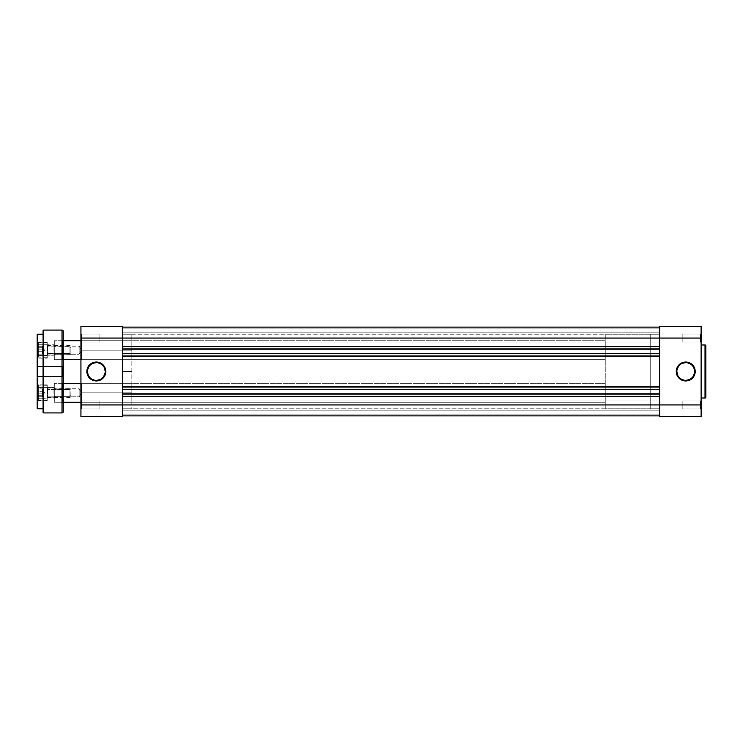 <?xml version="1.0" encoding="UTF-8"?>
<svg xmlns="http://www.w3.org/2000/svg" width="743" height="743" viewBox="0 0 743 743"><rect width="100%" height="100%" fill="white"/><g stroke="black" fill="none" stroke-linecap="round" stroke-linejoin="round"><path stroke-width="0.56" stroke-dasharray="3.71 2.79" d="M700.528 408.901L700.528 400.969L701.113 400.375L701.113 409.495L700.528 408.901L700.528 400.969L701.113 400.375L701.113 409.495L700.528 408.901L682.176 408.901L682.176 400.969L700.528 400.969L700.528 408.901L682.176 408.901L682.176 400.969L700.528 400.969L700.528 408.901L700.528 400.969L682.176 400.969L682.176 408.901L700.528 408.901L700.528 400.969L682.176 400.969L682.176 408.901L682.176 400.969L682.176 408.901L700.528 408.901L701.113 409.495L701.113 400.375L701.113 416.47L659.691 416.47L701.113 416.47L701.113 400.375L701.113 409.402L701.113 400.375L700.528 400.969L700.528 408.901L701.113 409.495L701.113 400.375L700.528 400.969L700.528 408.901M700.528 342.031L700.528 334.099L701.113 333.505L701.113 342.625L700.528 342.031L700.528 334.099L701.113 333.505L701.113 342.625L700.528 342.031L682.176 342.031L682.176 334.099L700.528 334.099L700.528 342.031L682.176 342.031L682.176 334.099L700.528 334.099L700.528 342.031L700.528 334.099L682.176 334.099L682.176 342.031L700.528 342.031L700.528 334.099L682.176 334.099L682.176 342.031L682.176 334.099L682.176 342.031L700.528 342.031L701.113 342.625L701.113 333.505L701.113 404.935L659.691 404.935L659.691 338.065L701.113 338.065L701.113 342.272L701.113 333.505L701.113 342.532L701.113 333.505L700.528 334.099L700.528 342.031L701.113 342.625L701.113 333.505L700.528 334.099L700.528 342.031M685.733 362.621A8.879 8.879 0 0 0 676.854 371.5A8.879 8.879 0 0 0 685.733 380.379A8.879 8.879 0 0 0 694.603 371.5A8.879 8.879 0 0 0 685.733 362.621L687.461 362.798M650.227 408.78L659.691 408.78L659.691 334.22L650.227 334.22L650.227 408.78L650.227 334.22L650.227 408.78L650.227 334.22L659.691 334.22L659.691 408.78L650.227 408.78L650.227 334.22L605.248 334.22L605.248 408.78L650.227 408.78L605.248 408.78L605.248 334.22L605.248 408.78L605.248 334.22L650.227 334.22L650.227 408.78M701.113 344.984L701.113 398.016L701.113 344.984M701.113 326.53L701.113 404.935L659.691 404.935L659.691 326.53L701.113 326.53L701.113 338.065L659.691 338.065L659.691 326.53L701.113 326.53M705.023 344.984L705.023 398.016L705.023 344.984M659.691 416.47L659.691 393.576L122.363 393.576L122.363 404.935L659.691 404.935L659.691 415.885L122.363 415.885L122.363 404.935L659.691 404.935L659.691 389.258L659.691 415.885L122.363 415.885L659.691 415.885L122.363 415.885L122.363 414.111L659.691 414.111L659.691 415.885L122.363 415.885L122.363 414.111L659.691 414.111L122.363 414.111L122.363 410.201L659.691 410.201L659.691 414.111L122.363 414.111L122.363 410.201L659.691 410.201L122.363 410.201L659.691 410.201L659.691 414.111L122.363 414.111L659.691 414.111L122.363 414.111L659.691 414.111L659.691 415.885L122.363 415.885L659.691 415.885L122.363 415.885L122.363 414.111L659.691 414.111L659.691 415.885L122.363 415.885L122.363 414.111L659.691 414.111L122.363 414.111L122.363 410.201L659.691 410.201L659.691 414.111L122.363 414.111L122.363 410.201L659.691 410.201L122.363 410.201L659.691 410.201L659.691 414.111L122.363 414.111L659.691 414.111L122.363 414.111L659.691 414.111L659.691 415.885L122.363 415.885L122.363 396.353L122.363 404.935L122.363 400.969L659.691 400.969L659.691 408.901L122.363 408.901L122.363 400.969L659.691 400.969L659.691 408.901L122.363 408.901L122.363 400.969L122.363 408.901L659.691 408.901L659.691 400.969L122.363 400.969L122.363 408.901L659.691 408.901L659.691 400.969L122.363 400.969L122.363 407.183L122.363 334.099L659.691 334.099L659.691 342.031L122.363 342.031L122.363 334.099L659.691 334.099L659.691 342.031L122.363 342.031L122.363 334.099L122.363 342.031L659.691 342.031L659.691 334.099L122.363 334.099L122.363 342.031L659.691 342.031L659.691 334.099L122.363 334.099L122.363 335.26L122.363 334.22L659.691 334.22L659.691 408.78L659.691 334.22L659.691 408.78L122.363 408.78L122.363 334.22L122.363 408.78L659.691 408.78L659.691 334.22L122.363 334.22L122.363 416.47L80.941 416.47L80.941 404.935L81.535 404.935L81.535 408.901L81.535 404.935L80.941 404.935L80.941 409.495L80.941 404.935L81.535 404.935L81.535 408.901L81.535 404.935L80.941 404.935L80.941 409.495L80.941 338.065L81.535 338.065L81.535 342.031L81.535 338.065L80.941 338.065L80.941 342.625L80.941 338.065L81.535 338.065L81.535 342.031L81.535 338.065L80.941 338.065L80.941 342.625L80.941 326.53L122.363 326.53L122.363 349.424L659.691 349.424L659.691 327.115L122.363 327.115L122.363 328.889L659.691 328.889L659.691 327.115L122.363 327.115L122.363 328.889L659.691 328.889L122.363 328.889L122.363 332.799L659.691 332.799L659.691 328.889L122.363 328.889L122.363 332.799L659.691 332.799L122.363 332.799L659.691 332.799L659.691 328.889L122.363 328.889L659.691 328.889L122.363 328.889L659.691 328.889L659.691 327.115L122.363 327.115L659.691 327.115L122.363 327.115L122.363 328.889L659.691 328.889L659.691 327.115L122.363 327.115L122.363 328.889L659.691 328.889L122.363 328.889L122.363 332.799L659.691 332.799L659.691 328.889L122.363 328.889L122.363 332.799L659.691 332.799L122.363 332.799L659.691 332.799L659.691 328.889L122.363 328.889L659.691 328.889L122.363 328.889L659.691 328.889L659.691 327.115L122.363 327.115L659.691 327.115L122.363 327.115L659.691 327.115L659.691 338.065L122.363 338.065L122.363 349.424L659.691 349.424L122.363 349.424L659.691 349.424L659.691 348.718L122.363 348.718L122.363 349.424L122.363 348.718L659.691 348.718L122.363 348.718L122.363 356.408L659.691 356.408L659.691 348.718L122.363 348.718L122.363 356.408L659.691 356.408L122.363 356.408L122.363 355.702L659.691 355.702L659.691 356.408L122.363 356.408L122.363 355.702L659.691 355.702L122.363 355.702L122.363 387.298L659.691 387.298L659.691 355.702L122.363 355.702L122.363 387.298L659.691 387.298L122.363 387.298L659.691 387.298L659.691 386.592L122.363 386.592L122.363 387.298L122.363 386.592L659.691 386.592L122.363 386.592L659.691 386.592L659.691 394.282L122.363 394.282L122.363 386.592L122.363 394.282L659.691 394.282L122.363 394.282L122.363 393.576L659.691 393.576L659.691 394.282L122.363 394.282L122.363 393.576L659.691 393.576L122.363 393.576L122.363 404.935L80.941 404.935L80.941 400.375L80.941 409.495L80.941 333.505L80.941 342.625L80.941 333.505L80.941 342.625L80.941 338.065L122.363 338.065L122.363 416.47L80.941 416.47L80.941 404.935L122.363 404.935L122.363 338.065L80.941 338.065L80.941 326.53L122.363 326.53L122.363 338.065L659.691 338.065L659.691 327.115L659.691 416.47M682.176 334.099L682.176 342.031L682.176 334.099M682.176 400.969L682.176 408.901L682.176 400.969M682.334 363.299L680.802 364.116M679.455 365.222L678.35 366.568M677.022 369.773L676.854 371.5M677.532 374.899L678.35 376.432M679.455 377.778L680.802 378.884M683.997 380.202L685.733 380.379M689.123 379.701L690.665 378.884M692.002 377.778L693.108 376.432M694.436 373.227L694.603 371.5M693.934 368.101L693.108 366.568M692.002 365.222L690.665 364.116M659.691 415.885L659.691 404.935L659.691 415.885M122.363 393.985L122.363 356.111L122.363 393.985M659.691 386.889L659.691 346.647L659.691 386.889M122.363 353.742L122.363 349.015L122.363 353.742M122.363 349.015L122.363 346.647L122.363 349.015M659.691 346.647L659.691 336.551L659.691 346.647M122.363 342.031L122.363 338.836L122.363 342.031M122.363 408.901L122.363 405.706L122.363 408.901M122.363 408.78L122.363 371.5L131.836 371.5L122.363 371.5L122.363 334.22L122.363 408.78L131.836 408.78L131.836 334.22L131.836 371.5L122.363 371.5L131.836 371.5L131.836 408.78M659.691 334.099L659.691 337.294L659.691 334.099M659.691 400.969L659.691 404.164L659.691 400.969M659.691 334.22L659.691 408.78L659.691 334.22M81.535 350.194L81.535 359.668L81.535 350.194L80.941 350.194L81.535 350.194L81.535 359.668L81.535 350.194L131.836 350.194L81.535 350.194L131.836 350.194L131.836 359.668L131.836 340.731L131.836 350.194L81.535 350.194L81.535 340.731L80.941 360.253L80.941 340.136L80.941 360.253L80.941 350.194L81.535 350.194L81.535 340.731L81.535 350.194M81.535 392.806L81.535 402.269L81.535 392.806L80.941 392.806L81.535 392.806L81.535 402.269L81.535 392.806L131.836 392.806L81.535 392.806L131.836 392.806L131.836 402.269L131.836 383.332L131.836 392.806L81.535 392.806L81.535 383.332L80.941 402.864L80.941 382.747L80.941 402.864L80.941 392.806L81.535 392.806L81.535 383.332L81.535 392.806M87.451 371.5A8.879 8.879 0 0 0 96.33 380.379A8.879 8.879 0 0 0 105.2 371.5A8.879 8.879 0 0 0 96.33 362.621A8.879 8.879 0 0 0 87.451 371.5L87.618 369.773M99.878 404.935L99.878 408.901L99.878 404.935L81.535 404.935L99.878 404.935L99.878 408.901L99.878 404.935L81.535 404.935L81.535 408.901L81.535 404.935L99.878 404.935L81.535 404.935L81.535 408.901L81.535 404.935L99.878 404.935L99.878 400.969L99.878 408.901L99.878 404.935L81.535 404.935L81.535 400.969L81.535 404.935L99.878 404.935L99.878 400.969L99.878 404.935M99.878 338.065L99.878 342.031L99.878 338.065L81.535 338.065L99.878 338.065L99.878 342.031L99.878 338.065L81.535 338.065L81.535 342.031L81.535 338.065L99.878 338.065L81.535 338.065L81.535 342.031L81.535 338.065L99.878 338.065L99.878 334.099L99.878 342.031L99.878 338.065L81.535 338.065L81.535 334.099L81.535 338.065L99.878 338.065L99.878 334.099L99.878 338.065M131.836 371.5L131.836 334.22L131.836 371.5M131.836 350.194L131.836 340.731L131.836 350.194M131.836 392.806L131.836 383.332L131.836 392.806M81.535 338.065L81.535 334.099L81.535 338.065L80.941 338.065L81.535 338.065L81.535 334.099L81.535 338.065L80.941 338.065L80.941 333.505L80.941 338.065L81.535 338.065L81.535 334.099L81.535 338.065M81.535 404.935L81.535 400.969L81.535 404.935L80.941 404.935L81.535 404.935L81.535 400.969L81.535 404.935L80.941 404.935L80.941 400.375L80.941 404.935L81.535 404.935L81.535 400.969L81.535 404.935M104.531 368.101L103.704 366.568M102.608 365.222L101.262 364.116M98.057 362.798L96.33 362.621M92.931 363.299L91.398 364.116M90.052 365.222L88.946 366.568M88.129 374.899L88.946 376.432M90.052 377.778L91.398 378.884M94.593 380.202L96.33 380.379M99.72 379.701L101.262 378.884M102.608 377.778L103.704 376.432M105.032 373.227L105.2 371.5M80.941 392.806L80.941 382.747L80.941 392.806M80.941 350.194L80.941 340.136L80.941 350.194M80.941 404.935L80.941 400.375L80.941 404.935M80.941 338.065L80.941 333.505L80.941 338.065M79.167 346.173L79.167 354.216L54.313 354.216L54.313 346.173L79.167 346.173L81.581 350.194L79.167 354.216L79.167 346.173L79.167 354.216L81.581 350.194L79.167 346.173L54.313 346.173L54.313 359.668L63.192 359.668L54.313 359.668L54.313 340.731L54.313 359.668L54.313 346.173L54.313 354.216L79.167 354.216L79.167 346.173M79.167 388.784L79.167 396.827L54.313 396.827L54.313 388.784L79.167 388.784L81.581 392.806L79.167 396.827L79.167 388.784L79.167 396.827L81.581 392.806L79.167 388.784L54.313 388.784L54.313 402.269L63.192 402.269L54.313 402.269L54.313 383.332L54.313 402.269L54.313 388.784L54.313 396.827L79.167 396.827L79.167 388.784M605.248 383.332L80.941 383.332L605.248 383.332L605.248 402.269L605.248 383.332M63.192 383.332L54.313 383.332L63.192 383.332M80.941 402.269L605.248 402.269L605.248 383.518L605.248 402.269L80.941 402.269M605.248 340.731L80.941 340.731L605.248 340.731L605.248 359.668L605.248 340.731M63.192 340.731L54.313 340.731L63.192 340.731M80.941 359.668L605.248 359.668L605.248 340.907L605.248 359.668L80.941 359.668M54.313 340.731L54.313 348.346L54.313 340.731L62.598 340.731L63.192 340.136L63.192 360.253L62.598 359.668L62.598 340.731L62.598 359.668L54.313 359.668L54.313 340.731L54.313 359.668L54.313 340.731L54.313 359.668L62.598 359.668L62.598 340.731L54.313 340.731M54.313 383.332L54.313 390.957L54.313 383.332L62.598 383.332L63.192 382.747L63.192 402.864L62.598 402.269L62.598 383.332L62.598 402.269L54.313 402.269L54.313 383.332L54.313 402.269L54.313 383.332L54.313 402.269L62.598 402.269L62.598 383.332L54.313 383.332M37.744 384.818L37.744 400.793L37.15 401.387L37.15 384.224L37.744 384.818L47.208 384.818L47.208 400.793L37.744 400.793L37.744 384.818L37.744 400.793L47.208 400.793L47.208 384.818L47.208 400.793L47.208 384.818L37.744 384.818L37.15 384.224L37.15 401.387L37.15 384.391L37.15 401.387L37.744 400.793L37.744 384.818M37.744 342.207L37.744 358.182L37.15 358.776L37.15 341.613L37.744 342.207L47.208 342.207L47.208 358.182L37.744 358.182L37.744 342.207L37.744 358.182L47.208 358.182L47.208 342.207L47.208 358.182L47.208 342.207L37.744 342.207L37.15 341.613L37.15 358.776L37.15 341.78L37.15 358.776L37.744 358.182L37.744 342.207M47.561 387.772L47.208 398.192L47.208 387.419L54.313 387.419L54.313 398.192L53.96 387.772L53.96 397.83L47.561 397.83L47.561 387.772L47.561 397.83L53.96 397.83L53.96 387.772L47.208 387.419L47.208 398.192L47.561 387.772M47.561 345.17L47.208 355.581L47.208 344.808L54.313 344.808L54.313 355.581L53.96 345.17L53.96 355.228L47.561 355.228L47.561 345.17L47.561 355.228L53.96 355.228L53.96 345.17L47.208 344.808L47.208 355.581L47.561 345.17M62.598 376.469L62.598 366.531L63.192 365.937L63.192 377.063L62.598 376.469L62.598 366.531L63.192 365.937L63.192 377.063L62.598 376.469L37.744 376.469L37.15 377.063L37.15 365.937L37.744 366.531L37.744 376.469L37.15 377.063L37.15 365.937L37.744 366.531L37.744 376.469L37.744 366.531L62.598 366.531L62.598 376.469L37.744 376.469L37.744 366.531L62.598 366.531L62.598 376.469L62.598 366.531L37.744 366.531L37.744 376.469L62.598 376.469L62.598 366.531L37.744 366.531L37.744 376.469L62.598 376.469L63.192 377.063L63.192 365.937L63.192 411.743L63.192 331.257L63.192 376.952L63.192 365.937L62.598 366.531L62.598 376.469L63.192 377.063L63.192 365.937L62.598 366.531L62.598 376.469M43.066 408.78L43.066 330.672L43.066 408.78M63.192 340.136L63.192 360.253L63.192 340.136L62.598 340.731L62.598 359.668L63.192 360.253L63.192 340.136M63.192 382.747L63.192 402.864L63.192 382.747L62.598 383.332L62.598 402.269L63.192 402.864L63.192 382.747M43.661 412.922L43.661 330.078L43.661 412.922M62.003 330.078L62.003 412.922L62.003 330.078M37.744 408.78L37.744 334.22L37.744 408.78M37.15 377.063L37.15 365.937L37.15 377.063L37.15 365.937L37.15 377.063L37.744 376.469L37.744 366.531L37.15 365.937L37.15 377.063L37.744 376.469L37.744 366.531L37.15 365.937L37.15 377.063M54.313 344.808L54.313 355.581L54.313 344.808M54.313 387.419L54.313 398.192L54.313 387.419M42.472 347.687L42.472 354.151L37.744 354.151L37.744 353.101L42.472 353.101L42.472 351.253L37.744 351.253L42.472 351.253L42.472 347.297L37.744 347.297L37.744 354.151L42.472 354.151L42.472 352.702L44.524 350.194L42.472 352.711L42.472 347.687L44.524 350.194L42.472 347.687L42.472 346.238L42.472 354.151L42.472 351.114L42.472 353.101L37.744 353.101L37.744 357.299L37.744 343.164L37.744 353.101L37.744 349.136L42.472 349.136L37.744 349.136L37.744 346.238L42.472 346.238L37.744 346.238L37.744 347.297L42.472 347.297L42.472 346.767M38.33 355.637L38.33 344.752L38.33 357.894L38.33 355.637L47.208 355.47L47.208 357.652L47.208 344.919L46.976 357.894L46.976 344.752L38.33 344.752L46.976 344.752L46.976 342.504L46.976 355.637L38.33 355.637L38.33 342.504L38.33 355.637M69.935 353.547L70.882 352.879L70.882 347.52L69.935 346.842L69.935 354.931L69.935 346.842L47.208 346.842L47.208 354.931L47.208 353.547L69.935 353.547L47.208 353.547L47.208 354.931L47.208 342.737L47.208 353.046L47.208 346.842L69.935 346.842L69.935 345.458L69.935 353.547L69.935 345.458L69.935 346.842L70.882 347.52L70.882 353.984L70.882 352.879L69.935 353.547M47.208 355.47L46.976 342.504L47.208 355.47M42.472 352.702L42.472 353.631M42.472 390.289L42.472 396.762L37.744 396.762L37.744 395.703L42.472 395.703L42.472 393.864L37.744 393.864L42.472 393.864L42.472 389.899L37.744 389.899L37.744 396.762L42.472 396.762L42.472 395.313L44.524 392.806L42.472 395.313L42.472 390.298L44.524 392.806L42.472 390.289L42.472 388.849L42.472 396.762L42.472 391.886L42.472 396.233L42.472 393.725L42.472 395.703L37.744 395.703L37.744 399.901L37.744 385.766L37.744 395.703L37.744 391.747L42.472 391.747L37.744 391.747L37.744 388.849L42.472 388.849L37.744 388.849L37.744 389.899L42.472 389.899L42.472 389.369M38.33 398.248L38.33 387.363L38.33 400.496L38.33 398.248L47.208 398.081L47.208 400.263L47.208 387.53L46.976 400.496L46.976 387.363L38.33 387.363L46.976 387.363L46.976 385.106L46.976 398.248L38.33 398.248L38.33 385.106L38.33 398.248M69.935 396.158L70.882 395.48L70.882 390.121L69.935 389.453L69.935 397.542L69.935 389.453L47.208 389.453L47.208 397.542L47.208 396.158L69.935 396.158L47.208 396.158L47.208 397.542L47.208 385.348L47.208 395.434L47.208 389.453L69.935 389.453L69.935 388.069L69.935 396.158L69.935 388.069L69.935 389.453L70.882 390.121L70.882 396.595L70.882 395.48L69.935 396.158M47.208 398.081L46.976 385.106L47.208 398.081M42.472 395.313L42.472 396.233M81.535 342.031L80.941 342.625L81.535 342.031L99.878 342.031L81.535 342.031M81.535 408.901L80.941 409.495L81.535 408.901L99.878 408.901L81.535 408.901M131.836 359.668L81.535 359.668L80.941 360.253M131.836 402.269L81.535 402.269L80.941 402.864M122.363 334.22L131.836 334.22M80.941 340.136L81.535 340.731L131.836 340.731M80.941 382.747L81.535 383.332L131.836 383.332M99.878 334.099L81.535 334.099L80.941 333.505L81.535 334.099L99.878 334.099M99.878 400.969L81.535 400.969L80.941 400.375L81.535 400.969L99.878 400.969M42.472 346.647L44.524 350.194L42.472 353.742M47.208 357.652L38.33 357.894L37.744 357.299M47.208 354.931L69.935 354.931L70.882 353.984M37.744 343.099L38.33 342.504L47.208 342.737M47.208 345.458L69.935 345.458L70.882 346.405M42.472 389.258L44.524 392.806L42.472 396.353M47.208 400.263L38.33 400.496L37.744 399.901M47.208 397.542L69.935 397.542L70.882 396.595M37.744 385.701L38.33 385.106L47.208 385.348M47.208 388.069L69.935 388.069L70.882 389.016"/><path stroke-width="1.11" d="M685.733 362.621L685.733 362.036A9.464 9.464 0 0 1 695.197 371.5A9.464 9.464 0 0 1 685.733 380.964L690.99 379.376L694.473 375.122L695.021 369.652L692.43 364.804L687.581 362.212L682.102 362.751L677.857 366.243L676.26 371.5L676.984 375.122L679.037 378.196L682.102 380.249L685.733 380.964L685.733 380.379A8.879 8.879 0 0 0 694.603 371.5A8.879 8.879 0 0 0 685.733 362.621A8.879 8.879 0 0 0 676.854 371.5A8.879 8.879 0 0 0 685.733 380.379L685.733 380.964A9.464 9.464 0 0 1 676.26 371.5A9.464 9.464 0 0 1 685.733 362.036L685.733 362.621A8.879 8.879 0 0 1 694.603 371.5A8.879 8.879 0 0 1 685.733 380.379A8.879 8.879 0 0 1 676.854 371.5A8.879 8.879 0 0 1 685.733 362.621L682.334 363.299M705.85 397.18L705.85 345.82A0.827 0.827 0 0 0 705.023 344.984L705.023 398.016A0.827 0.827 0 0 0 705.85 397.18L705.85 345.82A0.827 0.827 0 0 0 705.023 344.984L701.113 344.984L705.023 344.984L705.023 398.016L701.113 398.016L705.023 398.016A0.827 0.827 0 0 0 705.85 397.18L705.85 397.059M701.113 416.47L701.113 326.53L659.691 326.53L659.691 338.065L701.113 338.065L701.113 404.935L659.691 404.935L659.691 338.065L659.691 416.47L701.113 416.47L659.691 416.47L659.691 404.935L122.363 404.935L701.113 404.935L701.113 416.47M701.113 326.53L659.691 326.53L659.691 338.065L701.113 338.065L701.113 326.53M680.802 364.116L679.455 365.222M678.35 366.568L677.022 369.773M676.854 371.5L677.532 374.899M678.35 376.432L679.455 377.778M680.802 378.884L683.997 380.202M685.733 380.379L689.123 379.701M690.665 378.884L692.002 377.778M693.108 376.432L694.436 373.227M694.603 371.5L693.934 368.101M693.108 366.568L692.002 365.222M690.665 364.116L687.461 362.798M122.363 415.885L659.691 415.885L122.363 415.885M659.691 396.353L122.363 396.353L659.691 396.353M659.691 393.985L122.363 393.985L659.691 393.985M122.363 389.258L659.691 389.258L122.363 389.258M122.363 386.889L659.691 386.889L122.363 386.889M659.691 356.111L122.363 356.111L659.691 356.111M659.691 353.742L122.363 353.742L659.691 353.742M659.691 349.015L122.363 349.015L659.691 349.015M122.363 346.647L659.691 346.647L122.363 346.647M659.691 338.065L122.363 338.065L659.691 338.065M659.691 327.115L122.363 327.115L659.691 327.115M87.451 371.5L86.857 371.5A9.464 9.464 0 0 1 96.33 362.036A9.464 9.464 0 0 1 105.794 371.5L105.079 367.878L103.026 364.804L99.952 362.751L96.33 362.036L91.064 363.624L87.581 367.878L87.042 373.348L89.634 378.196L94.482 380.787L99.952 380.249L104.196 376.757L105.617 373.348L105.794 371.5L105.2 371.5A8.879 8.879 0 0 0 96.33 362.621A8.879 8.879 0 0 0 87.451 371.5A8.879 8.879 0 0 0 96.33 380.379A8.879 8.879 0 0 0 105.2 371.5L105.794 371.5A9.464 9.464 0 0 1 96.33 380.964A9.464 9.464 0 0 1 86.857 371.5L87.451 371.5A8.879 8.879 0 0 1 96.33 362.621A8.879 8.879 0 0 1 105.2 371.5A8.879 8.879 0 0 1 96.33 380.379A8.879 8.879 0 0 1 87.451 371.5L88.129 374.899M80.941 404.935L80.941 416.47L122.363 416.47L122.363 326.53L80.941 326.53L80.941 404.935L80.941 338.065L122.363 338.065L122.363 404.935L80.941 404.935L80.941 416.47L122.363 416.47L122.363 404.935L80.941 404.935M80.941 338.065L122.363 338.065L122.363 326.53L80.941 326.53L80.941 338.065M105.2 371.5L104.531 368.101M103.704 366.568L102.608 365.222M101.262 364.116L98.057 362.798M96.33 362.621L92.931 363.299M91.398 364.116L90.052 365.222M88.946 366.568L87.618 369.773M88.946 376.432L90.052 377.778M91.398 378.884L94.593 380.202M96.33 380.379L99.72 379.701M101.262 378.884L102.608 377.778M103.704 376.432L105.032 373.227M80.941 383.332L63.192 383.332L80.941 383.332M63.192 402.269L80.941 402.269L63.192 402.269M80.941 340.731L63.192 340.731L80.941 340.731M63.192 359.668L80.941 359.668L63.192 359.668M37.15 334.814L37.15 408.186A0.594 0.594 0 0 0 37.744 408.78L37.744 334.22A0.594 0.594 0 0 0 37.15 334.814L37.15 408.186A0.594 0.594 0 0 0 37.744 408.78L43.066 408.78L37.744 408.78L37.744 334.22L43.066 334.22L37.744 334.22A0.594 0.594 0 0 0 37.15 334.814L37.15 334.991M43.066 330.672L43.066 412.328A0.594 0.594 0 0 0 43.661 412.922L43.661 330.078A0.594 0.594 0 0 0 43.066 330.672L43.066 412.328A0.594 0.594 0 0 0 43.661 412.922L62.003 412.922A1.18 1.18 0 0 0 63.192 411.743L63.192 331.257A1.18 1.18 0 0 0 62.003 330.078L62.003 412.922L62.003 330.078L43.661 330.078L43.661 412.922L62.003 412.922A1.18 1.18 0 0 0 63.192 411.743L63.192 331.257A1.18 1.18 0 0 0 62.003 330.078L43.661 330.078A0.594 0.594 0 0 0 43.066 330.672"/></g></svg>
